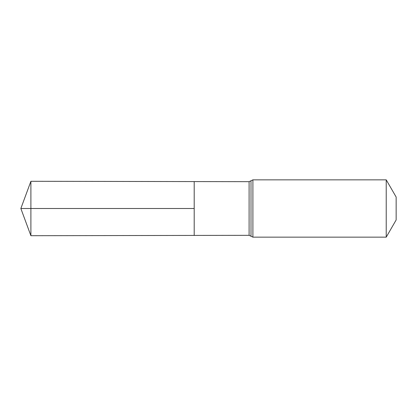 <?xml version="1.0" encoding="UTF-8"?>
<svg xmlns="http://www.w3.org/2000/svg" width="417" height="417" viewBox="0 0 417 417"><rect width="100%" height="100%" fill="white"/><g stroke="black" fill="none" stroke-linecap="round" stroke-linejoin="round"><path stroke-width="0.63" d="M194.202 208.5L194.202 235.423L30.9 235.714L30.9 181.286L194.202 181.577L194.202 235.423L249.1 235.324L249.1 181.676L194.202 181.577L194.202 208.5M386.225 179.852L386.225 237.148L396.15 219.957L396.15 197.043L386.225 179.852L252.905 179.852L249.1 181.676M30.9 235.714L20.85 208.5L194.202 208.5L30.9 208.5M386.225 237.148L252.905 237.148L252.905 179.852M252.905 237.148L251.003 236.236L251.003 180.764M251.003 236.236L249.1 235.324M20.85 208.5L30.9 181.286"/></g></svg>
